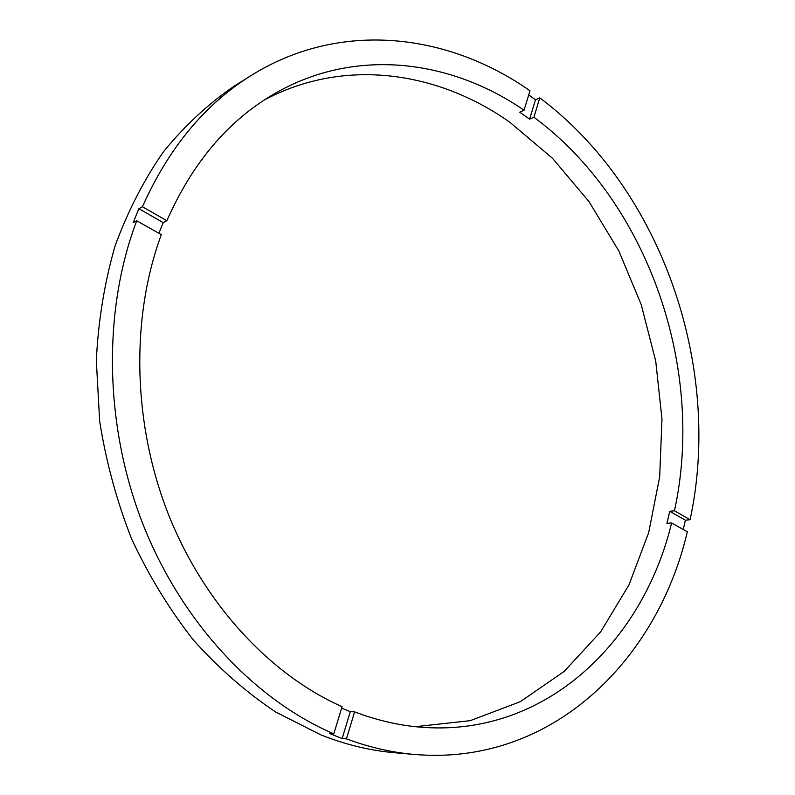 <?xml version="1.0" encoding="UTF-8"?>
<svg xmlns="http://www.w3.org/2000/svg" width="795" height="795" viewBox="0 0 795 795"><rect width="100%" height="100%" fill="white"/><g stroke="black" fill="none" stroke-linecap="round" stroke-linejoin="round"><path stroke-width="1.19" d="M161.325 234.664C130.887 316.966 132.447 421.658 167.685 512.467C203.212 603.176 269.704 674.538 342.079 706.695L333.801 733.815C254.857 699.938 181.697 622.674 142.732 523.647C104.075 424.54 102.803 310 136.73 220.772L161.325 234.664M166.851 220.722L142.404 206.75C168.6 148.188 204.673 104.543 250.634 75.823C340.19 19.617 448.241 33.33 529.977 90.779L524.044 110.227C449.741 59.029 353.298 46.915 272.586 94.844C227.31 121.625 192.072 163.581 166.851 220.722L163.214 222.6L158.901 233.303M524.044 110.227L519.751 112.184L529.619 119.161L533.922 117.243L539.775 97.835L535.472 99.822L528.715 94.913M415.437 726.68L470.173 720.677L520.308 701.677L564.182 671.417L600.642 631.856L628.944 584.951L648.68 532.65L659.681 476.791L661.977 419.084L655.736 361.178L641.217 304.614L618.818 250.922L589.016 201.622L552.445 158.235L509.903 122.311C437.995 71.351 344.324 57.2 264.159 100.1M341.631 708.156L350.297 711.654L354.59 711.873C378.301 720.876 401.873 726.093 425.335 727.514C547.914 735.067 643.443 640.164 671.606 522.941L687.317 531.815C657.336 660.466 551.402 766.181 414.483 754.455L394.747 752.736C370.281 750.629 345.746 744.716 321.14 734.997L275.786 712.091C246.38 692.445 218.943 668.466 193.463 640.144C169.524 609.606 148.933 575.948 131.712 539.159C116.736 501.069 106.053 461.716 99.643 421.102L96.324 360.473C98.312 320.474 104.562 282.285 115.086 245.913C127.866 211.102 144.054 179.63 163.651 151.507C184.857 125.62 208.26 103.907 233.859 86.357L250.634 75.823M333.801 733.815L329.537 733.507L342.148 738.555L350.297 711.654M683.263 529.53L685.379 520.198L690.09 519.721C722.933 367.389 661.828 189.16 539.775 97.835M342.148 738.555L346.451 738.893C369.228 747.32 391.905 752.507 414.483 754.455M690.09 519.721L674.448 510.788C705.652 368.751 648.024 201.473 533.922 117.243M346.451 738.893L354.59 711.873M136.73 220.772L133.182 222.68L138.847 208.707L142.404 206.75M674.448 510.788L669.768 511.294L666.916 523.418L671.606 522.941M529.619 119.161L535.472 99.822M163.214 222.6L138.847 208.707M685.379 520.198L669.768 511.294"/></g></svg>
